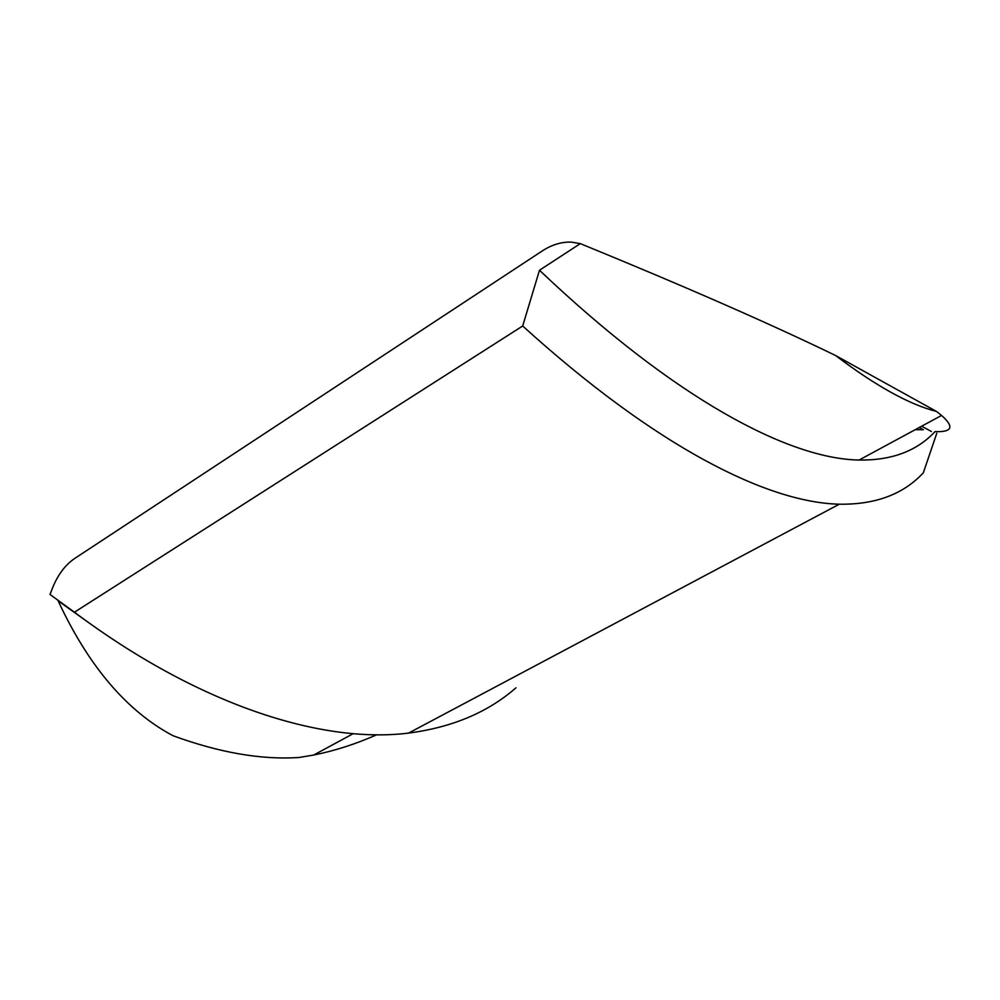 <?xml version="1.0" encoding="UTF-8"?>
<svg xmlns="http://www.w3.org/2000/svg" width="1000" height="1000" viewBox="0 0 1000 1000"><rect width="100%" height="100%" fill="white"/><g stroke="black" fill="none" stroke-linecap="round" stroke-linejoin="round"><path stroke-width="1.5" d="M580.325 243.612L539.487 270.25C674.513 398.512 788.337 458.812 859.075 460.05C891.675 460.5 916.988 451.025 935.025 431.613C952.312 432.262 954.488 426.875 941.562 415.438L936.5 411.45C909.45 404.6 875.812 385.962 835.562 355.513C771.038 324.188 686.012 286.9 580.475 243.675L571.413 242.125C561.55 241.775 551.825 244.713 542.25 250.938L74.6 558.525C65.213 564.938 57.85 574.763 52.525 587.987L50 594.462L74.438 612.212C197.475 704.412 320.925 744.05 408.587 733.088C452.212 727.387 488 712.3 515.925 687.825M919.225 427.525L923.375 429.738L915.2 429.7M539.487 270.25L522.688 325.988L74.438 612.212M522.688 325.988C656.438 447.3 767.638 502.562 839.287 504.2C875.425 504.738 903.45 494.263 923.337 472.788L936.775 433.263M376.625 734.812C355.588 744.1 334.613 750.85 313.7 755.037L298.837 757.513C261.438 759.963 219.5 752.712 173.038 735.738C126.862 711.188 88.562 666.225 58.137 600.85L92 625.025M936.5 411.45L835.562 355.513M931.375 431.475L921.6 426.238M408.587 733.088L839.287 504.2M313.7 755.037L353.125 733.713M859.075 460.05L941.562 415.438"/></g></svg>
